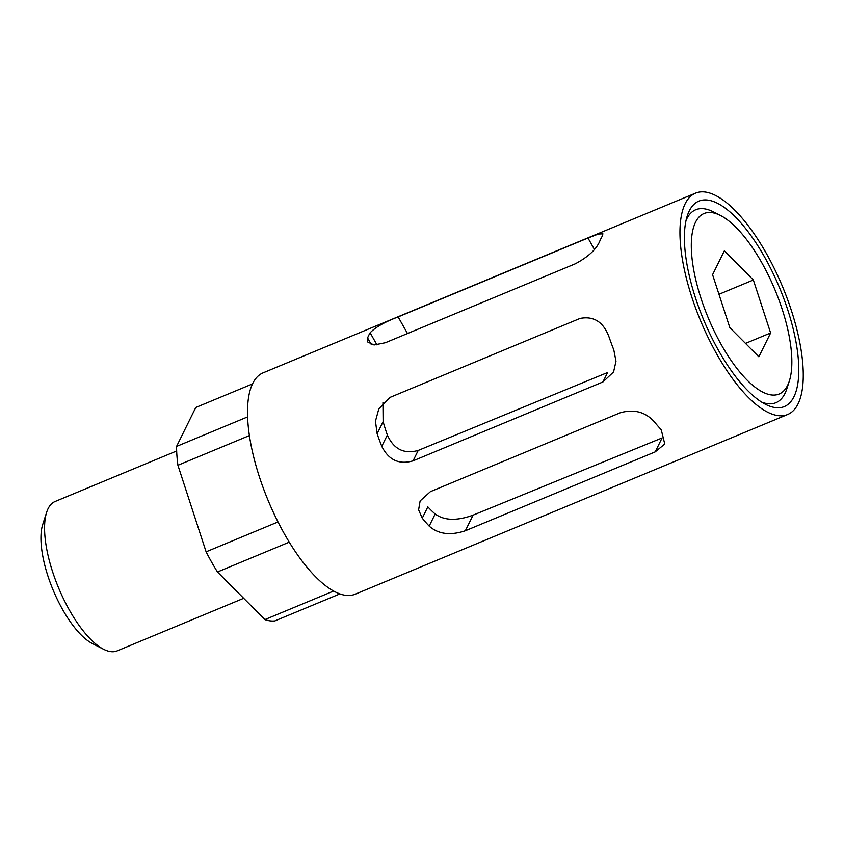 <?xml version="1.0" encoding="UTF-8"?>
<svg xmlns="http://www.w3.org/2000/svg" width="844" height="844" viewBox="0 0 844 844"><rect width="100%" height="100%" fill="white"/><g stroke="black" fill="none" stroke-linecap="round" stroke-linejoin="round"><path stroke-width="1.27" d="M418.213 450.443L607.574 372.521L602.922 381.963L413.075 460.845C399.138 464.917 388.704 460.075 381.773 446.339L387.354 435.019C393.737 449.208 404.012 454.346 418.213 450.443L413.075 460.845M382.944 402.651L383.113 421.62A95.193 35.248 67.4 0 0 387.354 435.019M473.062 515.156L662.076 437.962L655.218 451.867L465.361 530.749C450.358 535.729 438.3 534.189 429.185 526.118L435.166 513.996C444.292 520.632 456.931 521.022 473.062 515.156L465.361 530.749M429.185 526.118A119.88 44.384 67.4 0 1 422.253 518.184L427.834 506.864A95.193 35.248 67.4 0 0 435.166 513.996M789.319 381.077A97.746 36.186 -112.6 0 1 708.179 317.713A97.746 36.186 -112.6 0 1 720.512 215.505A97.746 36.186 -112.6 0 1 761.837 262.811A97.746 36.186 -112.6 0 1 789.319 381.077L786.83 388.789A104.477 38.676 -112.6 0 1 761.636 402.103M686.088 220.295A104.477 38.676 -112.6 0 1 713.296 211.823L720.512 215.505M764.643 257.135A111.271 41.198 -112.6 0 1 798.783 369.472A111.271 41.198 -112.6 0 1 765.36 404.244A111.271 41.198 -112.6 0 1 703.558 319.633A111.271 41.198 -112.6 0 1 687.195 216.138A111.271 41.198 -112.6 0 1 764.643 257.135M766.415 253.527A119.88 44.384 -112.6 0 1 787.6 414.531A119.88 44.384 -112.6 0 1 700.615 320.857A119.88 44.384 -112.6 0 1 695.593 193.128A119.88 44.384 -112.6 0 1 766.415 253.527M787.6 414.531L355.155 594.218A119.88 44.384 -112.6 0 1 268.17 500.545A119.88 44.384 -112.6 0 1 263.159 372.816L695.593 193.128M602.922 381.963L613.577 371.93L615.993 361.232L613.81 349.912A119.88 44.384 -112.6 0 1 609.168 337.326C603.608 322.07 593.891 315.772 580.028 318.431L390.181 397.324L378.829 408.812L375.464 421.188L377.131 433.742A119.88 44.384 67.4 0 0 381.773 446.339M655.218 451.867L664.766 444.028L661.221 429.702A119.88 44.384 -112.6 0 1 654.29 421.768C645.417 411.935 634.076 408.939 620.277 412.758L430.419 491.641L420.133 500.914L418.613 509.818L422.253 518.184M599.63 241.532A119.88 44.384 -112.6 0 1 602.173 236.362L602.911 233.809L598.364 234.031L587.983 238.029L398.136 316.911C384.547 322.07 375.221 327.366 370.136 332.789A119.88 44.384 67.4 0 0 367.594 337.948L367.699 341.989L374.05 344.974L385.402 342.717L575.26 263.824C587.951 257.072 596.075 249.645 599.63 241.532M247.64 416.883L176.565 446.423A114.341 42.337 -112.6 0 0 177.915 465.276L206.105 551.828L278.003 521.951M249.434 435.557L177.915 465.276M252.556 383.893L195.776 407.483L176.565 446.423M339.826 593.923L274.88 620.91A114.341 42.337 -112.6 0 1 264.868 619.601L333.559 591.064M289.228 542.164L217.467 571.989A114.341 42.337 -112.6 0 1 206.105 551.828M243.673 598.312L117.189 650.872A80.887 29.951 -112.6 0 1 103.59 649.268L92.291 643.508A70.358 26.048 -112.6 0 1 53.066 589.924A70.358 26.048 -112.6 0 1 42.77 524.324L46.663 512.255A80.887 29.951 -112.6 0 1 55.113 501.494L176.66 450.981M103.59 649.268A80.887 29.951 -112.6 0 1 58.5 587.677A80.887 29.951 -112.6 0 1 46.663 512.255M217.467 571.989L264.868 619.601M729.838 327.662L758.851 356.801L770.614 332.969L753.354 279.997L724.342 250.858L712.579 274.69L729.838 327.662M745.505 343.402L770.614 332.969M718.972 294.282L753.354 279.997M377.131 433.742L383.113 421.62M594.429 249.455L587.983 238.029M407.504 333.528L398.136 316.911M376.973 344.911L370.136 332.789M371.297 344.521L367.594 337.948"/></g></svg>
